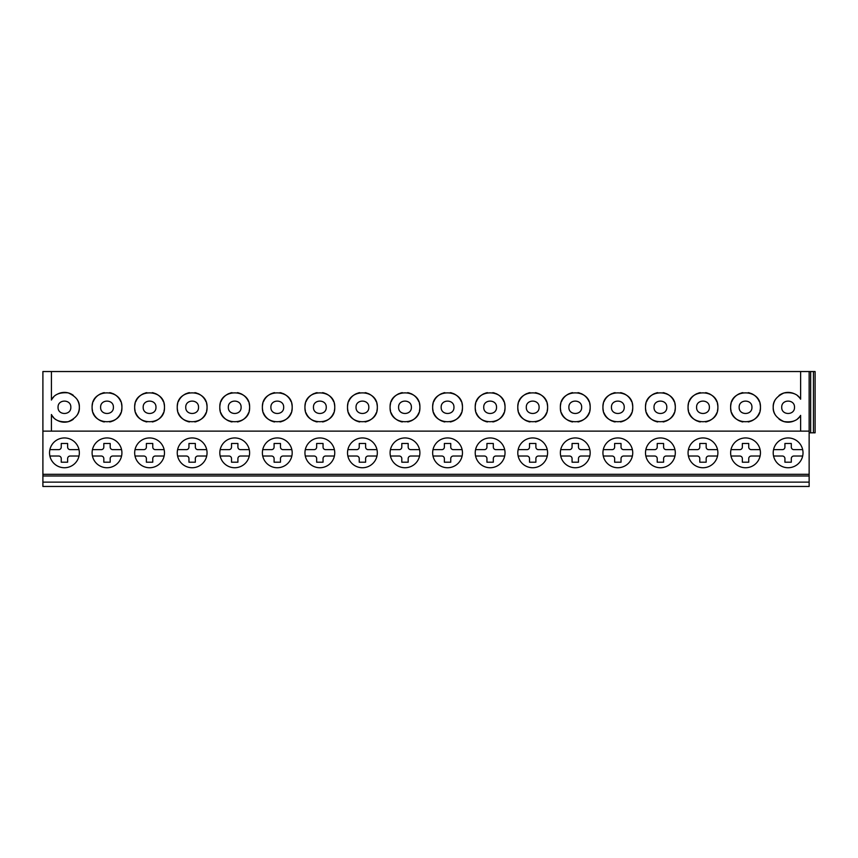 <?xml version="1.0" encoding="UTF-8"?>
<svg xmlns="http://www.w3.org/2000/svg" width="858" height="858" viewBox="0 0 858 858"><rect width="100%" height="100%" fill="white"/><g stroke="black" fill="none" stroke-linecap="round" stroke-linejoin="round"><path stroke-width="1.29" d="M42.9 394.948L42.9 371.535L815.1 371.535L815.1 432.829L809.137 432.829M42.9 432.829L42.9 371.535L42.9 432.829M809.137 371.535L809.137 486.465L42.9 486.465L42.9 371.535M58.054 407.293C57.7 415.519 71.171 415.519 70.828 407.293C71.171 399.056 57.7 399.056 58.054 407.293M92.6 403.517A14.897 14.897 0 0 0 92.106 407.293C91.291 426.501 122.726 426.501 121.911 407.293C122.726 388.084 91.291 388.084 92.106 407.293A14.897 14.897 0 0 0 92.6 411.057M100.622 407.293C100.268 415.519 113.749 415.519 113.395 407.293C113.749 399.056 100.268 399.056 100.622 407.293M135.167 403.517A14.897 14.897 0 0 0 134.674 407.293C133.859 426.501 165.294 426.501 164.479 407.293C165.294 388.084 133.859 388.084 134.674 407.293A14.897 14.897 0 0 0 135.167 411.057M143.189 407.293C142.846 415.519 156.317 415.519 155.963 407.293C156.317 399.056 142.846 399.056 143.189 407.293M177.735 403.517A14.897 14.897 0 0 0 177.252 407.293C176.437 426.501 207.861 426.501 207.046 407.293C207.861 388.084 176.437 388.084 177.252 407.293A14.897 14.897 0 0 0 177.735 411.057M185.757 407.293C185.414 415.519 198.884 415.519 198.53 407.293C198.884 399.056 185.414 399.056 185.757 407.293M220.302 403.517A14.897 14.897 0 0 0 219.82 407.293C219.004 426.501 250.429 426.501 249.614 407.293C250.429 388.084 219.004 388.084 219.82 407.293A14.897 14.897 0 0 0 220.302 411.057M228.335 407.293C227.981 415.519 241.452 415.519 241.098 407.293C241.452 399.056 227.981 399.056 228.335 407.293M262.87 403.517A14.897 14.897 0 0 0 262.387 407.293C261.572 426.501 292.996 426.501 292.181 407.293C292.996 388.084 261.572 388.084 262.387 407.293A14.897 14.897 0 0 0 262.87 411.057M270.903 407.293C270.549 415.519 284.019 415.519 283.666 407.293C284.019 399.056 270.549 399.056 270.903 407.293M305.437 403.517A14.897 14.897 0 0 0 304.955 407.293C304.14 426.501 335.564 426.501 334.749 407.293C335.564 388.084 304.14 388.084 304.955 407.293A14.897 14.897 0 0 0 305.437 411.057M313.47 407.293C313.116 415.519 326.587 415.519 326.244 407.293C326.587 399.056 313.116 399.056 313.47 407.293M348.005 403.517A14.897 14.897 0 0 0 347.522 407.293C346.707 426.501 378.131 426.501 377.316 407.293C378.131 388.084 346.707 388.084 347.522 407.293A14.897 14.897 0 0 0 348.005 411.057M356.038 407.293C355.684 415.519 369.154 415.519 368.811 407.293C369.154 399.056 355.684 399.056 356.038 407.293M390.572 403.517A14.897 14.897 0 0 0 390.09 407.293C389.275 426.501 420.71 426.501 419.894 407.293C420.71 388.084 389.275 388.084 390.09 407.293A14.897 14.897 0 0 0 390.572 411.057M398.605 407.293C398.251 415.519 411.733 415.519 411.379 407.293C411.733 399.056 398.251 399.056 398.605 407.293M433.151 403.517A14.897 14.897 0 0 0 432.657 407.293C431.842 426.501 463.277 426.501 462.462 407.293C463.277 388.084 431.842 388.084 432.657 407.293A14.897 14.897 0 0 0 433.151 411.057M441.173 407.293C440.819 415.519 454.3 415.519 453.946 407.293C454.3 399.056 440.819 399.056 441.173 407.293M475.718 403.517A14.897 14.897 0 0 0 475.225 407.293C474.42 426.501 505.845 426.501 505.03 407.293C505.845 388.084 474.42 388.084 475.225 407.293A14.897 14.897 0 0 0 475.718 411.057M483.74 407.293C483.397 415.519 496.868 415.519 496.514 407.293C496.868 399.056 483.397 399.056 483.74 407.293M518.286 403.517A14.897 14.897 0 0 0 517.803 407.293C516.988 426.501 548.412 426.501 547.597 407.293C548.412 388.084 516.988 388.084 517.803 407.293A14.897 14.897 0 0 0 518.286 411.057M526.308 407.293C525.965 415.519 539.435 415.519 539.081 407.293C539.435 399.056 525.965 399.056 526.308 407.293M560.853 403.517A14.897 14.897 0 0 0 560.371 407.293C559.555 426.501 590.98 426.501 590.165 407.293C590.98 388.084 559.555 388.084 560.371 407.293A14.897 14.897 0 0 0 560.853 411.057M568.886 407.293C568.532 415.519 582.003 415.519 581.649 407.293C582.003 399.056 568.532 399.056 568.886 407.293M603.421 403.517A14.897 14.897 0 0 0 602.938 407.293C602.123 426.501 633.547 426.501 632.732 407.293C633.547 388.084 602.123 388.084 602.938 407.293A14.897 14.897 0 0 0 603.421 411.057M611.454 407.293C611.1 415.519 624.57 415.519 624.216 407.293C624.57 399.056 611.1 399.056 611.454 407.293M645.988 403.517A14.897 14.897 0 0 0 645.506 407.293C644.69 426.501 676.115 426.501 675.3 407.293C676.115 388.084 644.69 388.084 645.506 407.293A14.897 14.897 0 0 0 645.988 411.057M654.021 407.293C653.667 415.519 667.138 415.519 666.795 407.293C667.138 399.056 653.667 399.056 654.021 407.293M688.556 403.517A14.897 14.897 0 0 0 688.073 407.293C687.258 426.501 718.682 426.501 717.878 407.293C718.682 388.084 687.258 388.084 688.073 407.293A14.897 14.897 0 0 0 688.556 411.057M696.589 407.293C696.235 415.519 709.705 415.519 709.362 407.293C709.705 399.056 696.235 399.056 696.589 407.293M731.123 403.517A14.897 14.897 0 0 0 730.641 407.293C729.826 426.501 761.26 426.501 760.445 407.293C761.26 388.084 729.826 388.084 730.641 407.293A14.897 14.897 0 0 0 731.123 411.057M739.156 407.293C738.802 415.519 752.284 415.519 751.93 407.293C752.284 399.056 738.802 399.056 739.156 407.293M42.9 431.124L51.416 431.124L51.416 414.521C54.022 420.055 59.61 422.458 68.179 421.718C76.03 418.189 79.751 413.384 79.344 407.293C79.751 401.19 76.03 396.385 68.179 392.867C59.61 392.127 54.022 394.519 51.416 400.053L51.416 371.535M797.575 395.785A14.897 14.897 0 0 1 800.621 399.206C797.693 393.994 792.116 391.924 783.901 392.996C776.404 396.568 772.844 401.329 773.208 407.293C772.844 413.256 776.404 418.018 783.901 421.578C792.116 422.662 797.693 420.592 800.621 415.379A14.897 14.897 0 0 1 797.575 418.801M800.621 399.206L800.621 371.535M809.137 431.124L800.621 431.124L800.621 415.379M781.724 407.293C781.37 415.519 794.851 415.519 794.497 407.293C794.851 399.056 781.37 399.056 781.724 407.293M93.157 412.773A14.897 14.897 0 0 0 96.471 417.825M96.686 418.039A14.897 14.897 0 0 0 101.523 421.139M102.392 421.46A14.897 14.897 0 0 0 104.301 421.943M109.717 421.943A14.897 14.897 0 0 0 111.626 421.46M112.495 421.139A14.897 14.897 0 0 0 117.332 418.039M117.546 417.825A14.897 14.897 0 0 0 120.86 412.773M121.418 411.057A14.897 14.897 0 0 0 121.418 403.517M120.86 401.801A14.897 14.897 0 0 0 117.546 396.75M117.332 396.546A14.897 14.897 0 0 0 112.495 393.436M111.626 393.125A14.897 14.897 0 0 0 109.717 392.642M104.301 392.642A14.897 14.897 0 0 0 102.392 393.125M101.523 393.436A14.897 14.897 0 0 0 96.686 396.546M96.471 396.75A14.897 14.897 0 0 0 93.157 401.801M794.304 420.838A14.897 14.897 0 0 1 784.223 421.675M783.901 421.578A14.897 14.897 0 0 1 779.021 419.09M775.557 415.315A14.897 14.897 0 0 1 775.557 399.27M779.021 395.484A14.897 14.897 0 0 1 783.901 392.996M784.223 392.91A14.897 14.897 0 0 1 794.304 393.736M51.416 400.053A14.897 14.897 0 0 1 53.646 397.018M57.497 394.112A14.897 14.897 0 0 1 67.846 392.782M68.179 392.867A14.897 14.897 0 0 1 73.284 395.302M76.909 399.142A14.897 14.897 0 0 1 76.909 415.444M73.284 419.283A14.897 14.897 0 0 1 68.179 421.718M67.846 421.793A14.897 14.897 0 0 1 57.497 420.474M53.646 417.567A14.897 14.897 0 0 1 51.416 414.521M135.725 412.773A14.897 14.897 0 0 0 139.039 417.825M139.253 418.039A14.897 14.897 0 0 0 144.09 421.139M144.959 421.46A14.897 14.897 0 0 0 146.868 421.943M152.284 421.943A14.897 14.897 0 0 0 154.193 421.46M155.062 421.139A14.897 14.897 0 0 0 159.899 418.039M160.114 417.825A14.897 14.897 0 0 0 163.428 412.773M163.996 411.057A14.897 14.897 0 0 0 163.996 403.517M163.428 401.801A14.897 14.897 0 0 0 160.114 396.75M159.899 396.546A14.897 14.897 0 0 0 155.062 393.436M154.193 393.125A14.897 14.897 0 0 0 152.284 392.642M146.868 392.642A14.897 14.897 0 0 0 144.959 393.125M144.09 393.436A14.897 14.897 0 0 0 139.253 396.546M139.039 396.75A14.897 14.897 0 0 0 135.725 401.801M178.292 412.773A14.897 14.897 0 0 0 181.606 417.825M181.821 418.039A14.897 14.897 0 0 0 186.658 421.139M187.527 421.46A14.897 14.897 0 0 0 189.436 421.943M194.863 421.943A14.897 14.897 0 0 0 196.761 421.46M197.63 421.139A14.897 14.897 0 0 0 202.467 418.039M202.681 417.825A14.897 14.897 0 0 0 205.995 412.773M206.564 411.057A14.897 14.897 0 0 0 206.564 403.517M205.995 401.801A14.897 14.897 0 0 0 202.681 396.75M202.467 396.546A14.897 14.897 0 0 0 197.63 393.436M196.761 393.125A14.897 14.897 0 0 0 194.863 392.642M189.436 392.642A14.897 14.897 0 0 0 187.527 393.125M186.658 393.436A14.897 14.897 0 0 0 181.821 396.546M181.606 396.75A14.897 14.897 0 0 0 178.292 401.801M220.86 412.773A14.897 14.897 0 0 0 224.185 417.825M224.399 418.039A14.897 14.897 0 0 0 229.236 421.139M230.094 421.46A14.897 14.897 0 0 0 232.003 421.943M237.43 421.943A14.897 14.897 0 0 0 239.328 421.46M240.197 421.139A14.897 14.897 0 0 0 245.034 418.039M245.249 417.825A14.897 14.897 0 0 0 248.573 412.773M249.131 411.057A14.897 14.897 0 0 0 249.131 403.517M248.573 401.801A14.897 14.897 0 0 0 245.249 396.75M245.034 396.546A14.897 14.897 0 0 0 240.197 393.436M239.328 393.125A14.897 14.897 0 0 0 237.43 392.642M232.003 392.642A14.897 14.897 0 0 0 230.094 393.125M229.236 393.436A14.897 14.897 0 0 0 224.399 396.546M224.185 396.75A14.897 14.897 0 0 0 220.86 401.801M263.427 412.773A14.897 14.897 0 0 0 266.752 417.825M266.967 418.039A14.897 14.897 0 0 0 271.804 421.139M272.672 421.46A14.897 14.897 0 0 0 274.571 421.943M279.998 421.943A14.897 14.897 0 0 0 281.896 421.46M282.765 421.139A14.897 14.897 0 0 0 287.602 418.039M287.816 417.825A14.897 14.897 0 0 0 291.141 412.773M291.699 411.057A14.897 14.897 0 0 0 291.699 403.517M291.141 401.801A14.897 14.897 0 0 0 287.816 396.75M287.602 396.546A14.897 14.897 0 0 0 282.765 393.436M281.896 393.125A14.897 14.897 0 0 0 279.998 392.642M274.571 392.642A14.897 14.897 0 0 0 272.672 393.125M271.804 393.436A14.897 14.897 0 0 0 266.967 396.546M266.752 396.75A14.897 14.897 0 0 0 263.427 401.801M305.995 412.773A14.897 14.897 0 0 0 309.32 417.825M309.534 418.039A14.897 14.897 0 0 0 314.371 421.139M315.24 421.46A14.897 14.897 0 0 0 317.138 421.943M322.565 421.943A14.897 14.897 0 0 0 324.474 421.46M325.343 421.139A14.897 14.897 0 0 0 330.18 418.039M330.384 417.825A14.897 14.897 0 0 0 333.708 412.773M334.266 411.057A14.897 14.897 0 0 0 334.266 403.517M333.708 401.801A14.897 14.897 0 0 0 330.384 396.75M330.18 396.546A14.897 14.897 0 0 0 325.343 393.436M324.474 393.125A14.897 14.897 0 0 0 322.565 392.642M317.138 392.642A14.897 14.897 0 0 0 315.24 393.125M314.371 393.436A14.897 14.897 0 0 0 309.534 396.546M309.32 396.75A14.897 14.897 0 0 0 305.995 401.801M348.573 412.773A14.897 14.897 0 0 0 351.887 417.825M352.102 418.039A14.897 14.897 0 0 0 356.939 421.139M357.807 421.46A14.897 14.897 0 0 0 359.716 421.943M365.133 421.943A14.897 14.897 0 0 0 367.042 421.46M367.91 421.139A14.897 14.897 0 0 0 372.747 418.039M372.962 417.825A14.897 14.897 0 0 0 376.276 412.773M376.834 411.057A14.897 14.897 0 0 0 376.834 403.517M376.276 401.801A14.897 14.897 0 0 0 372.962 396.75M372.747 396.546A14.897 14.897 0 0 0 367.91 393.436M367.042 393.125A14.897 14.897 0 0 0 365.133 392.642M359.716 392.642A14.897 14.897 0 0 0 357.807 393.125M356.939 393.436A14.897 14.897 0 0 0 352.102 396.546M351.887 396.75A14.897 14.897 0 0 0 348.573 401.801M391.141 412.773A14.897 14.897 0 0 0 394.455 417.825M394.669 418.039A14.897 14.897 0 0 0 399.506 421.139M400.375 421.46A14.897 14.897 0 0 0 402.284 421.943M407.7 421.943A14.897 14.897 0 0 0 409.609 421.46M410.478 421.139A14.897 14.897 0 0 0 415.315 418.039M415.529 417.825A14.897 14.897 0 0 0 418.843 412.773M419.401 411.057A14.897 14.897 0 0 0 419.401 403.517M418.843 401.801A14.897 14.897 0 0 0 415.529 396.75M415.315 396.546A14.897 14.897 0 0 0 410.478 393.436M409.609 393.125A14.897 14.897 0 0 0 407.7 392.642M402.284 392.642A14.897 14.897 0 0 0 400.375 393.125M399.506 393.436A14.897 14.897 0 0 0 394.669 396.546M394.455 396.75A14.897 14.897 0 0 0 391.141 401.801M433.708 412.773A14.897 14.897 0 0 0 437.022 417.825M437.237 418.039A14.897 14.897 0 0 0 442.074 421.139M442.942 421.46A14.897 14.897 0 0 0 444.852 421.943M450.268 421.943A14.897 14.897 0 0 0 452.177 421.46M453.045 421.139A14.897 14.897 0 0 0 457.882 418.039M458.097 417.825A14.897 14.897 0 0 0 461.411 412.773M461.979 411.057A14.897 14.897 0 0 0 461.979 403.517M461.411 401.801A14.897 14.897 0 0 0 458.097 396.75M457.882 396.546A14.897 14.897 0 0 0 453.045 393.436M452.177 393.125A14.897 14.897 0 0 0 450.268 392.642M444.852 392.642A14.897 14.897 0 0 0 442.942 393.125M442.074 393.436A14.897 14.897 0 0 0 437.237 396.546M437.022 396.75A14.897 14.897 0 0 0 433.708 401.801M476.276 412.773A14.897 14.897 0 0 0 479.59 417.825M479.804 418.039A14.897 14.897 0 0 0 484.641 421.139M485.51 421.46A14.897 14.897 0 0 0 487.419 421.943M492.835 421.943A14.897 14.897 0 0 0 494.744 421.46M495.613 421.139A14.897 14.897 0 0 0 500.45 418.039M500.664 417.825A14.897 14.897 0 0 0 503.978 412.773M504.547 411.057A14.897 14.897 0 0 0 504.547 403.517M503.978 401.801A14.897 14.897 0 0 0 500.664 396.75M500.45 396.546A14.897 14.897 0 0 0 495.613 393.436M494.744 393.125A14.897 14.897 0 0 0 492.835 392.642M487.419 392.642A14.897 14.897 0 0 0 485.51 393.125M484.641 393.436A14.897 14.897 0 0 0 479.804 396.546M479.59 396.75A14.897 14.897 0 0 0 476.276 401.801M518.843 412.773A14.897 14.897 0 0 0 522.157 417.825M522.372 418.039A14.897 14.897 0 0 0 527.209 421.139M528.078 421.46A14.897 14.897 0 0 0 529.987 421.943M535.413 421.943A14.897 14.897 0 0 0 537.312 421.46M538.181 421.139A14.897 14.897 0 0 0 543.017 418.039M543.232 417.825A14.897 14.897 0 0 0 546.546 412.773M547.114 411.057A14.897 14.897 0 0 0 547.114 403.517M546.546 401.801A14.897 14.897 0 0 0 543.232 396.75M543.017 396.546A14.897 14.897 0 0 0 538.181 393.436M537.312 393.125A14.897 14.897 0 0 0 535.413 392.642M529.987 392.642A14.897 14.897 0 0 0 528.078 393.125M527.209 393.436A14.897 14.897 0 0 0 522.372 396.546M522.157 396.75A14.897 14.897 0 0 0 518.843 401.801M561.411 412.773A14.897 14.897 0 0 0 564.736 417.825M564.95 418.039A14.897 14.897 0 0 0 569.787 421.139M570.645 421.46A14.897 14.897 0 0 0 572.554 421.943M577.981 421.943A14.897 14.897 0 0 0 579.879 421.46M580.748 421.139A14.897 14.897 0 0 0 585.585 418.039M585.8 417.825A14.897 14.897 0 0 0 589.124 412.773M589.682 411.057A14.897 14.897 0 0 0 589.682 403.517M589.124 401.801A14.897 14.897 0 0 0 585.8 396.75M585.585 396.546A14.897 14.897 0 0 0 580.748 393.436M579.879 393.125A14.897 14.897 0 0 0 577.981 392.642M572.554 392.642A14.897 14.897 0 0 0 570.645 393.125M569.787 393.436A14.897 14.897 0 0 0 564.95 396.546M564.736 396.75A14.897 14.897 0 0 0 561.411 401.801M603.978 412.773A14.897 14.897 0 0 0 607.303 417.825M607.518 418.039A14.897 14.897 0 0 0 612.355 421.139M613.223 421.46A14.897 14.897 0 0 0 615.122 421.943M620.548 421.943A14.897 14.897 0 0 0 622.447 421.46M623.316 421.139A14.897 14.897 0 0 0 628.153 418.039M628.367 417.825A14.897 14.897 0 0 0 631.692 412.773M632.249 411.057A14.897 14.897 0 0 0 632.249 403.517M631.692 401.801A14.897 14.897 0 0 0 628.367 396.75M628.153 396.546A14.897 14.897 0 0 0 623.316 393.436M622.447 393.125A14.897 14.897 0 0 0 620.548 392.642M615.122 392.642A14.897 14.897 0 0 0 613.223 393.125M612.355 393.436A14.897 14.897 0 0 0 607.518 396.546M607.303 396.75A14.897 14.897 0 0 0 603.978 401.801M646.557 412.773A14.897 14.897 0 0 0 649.871 417.825M650.085 418.039A14.897 14.897 0 0 0 654.922 421.139M655.791 421.46A14.897 14.897 0 0 0 657.689 421.943M663.116 421.943A14.897 14.897 0 0 0 665.025 421.46M665.894 421.139A14.897 14.897 0 0 0 670.731 418.039M670.935 417.825A14.897 14.897 0 0 0 674.259 412.773M674.817 411.057A14.897 14.897 0 0 0 674.817 403.517M674.259 401.801A14.897 14.897 0 0 0 670.935 396.75M670.731 396.546A14.897 14.897 0 0 0 665.894 393.436M665.025 393.125A14.897 14.897 0 0 0 663.116 392.642M657.689 392.642A14.897 14.897 0 0 0 655.791 393.125M654.922 393.436A14.897 14.897 0 0 0 650.085 396.546M649.871 396.75A14.897 14.897 0 0 0 646.557 401.801M689.124 412.773A14.897 14.897 0 0 0 692.438 417.825M692.653 418.039A14.897 14.897 0 0 0 697.49 421.139M698.358 421.46A14.897 14.897 0 0 0 700.267 421.943M705.684 421.943A14.897 14.897 0 0 0 707.593 421.46M708.461 421.139A14.897 14.897 0 0 0 713.298 418.039M713.513 417.825A14.897 14.897 0 0 0 716.827 412.773M717.385 411.057A14.897 14.897 0 0 0 717.385 403.517M716.827 401.801A14.897 14.897 0 0 0 713.513 396.75M713.298 396.546A14.897 14.897 0 0 0 708.461 393.436M707.593 393.125A14.897 14.897 0 0 0 705.684 392.642M700.267 392.642A14.897 14.897 0 0 0 698.358 393.125M697.49 393.436A14.897 14.897 0 0 0 692.653 396.546M692.438 396.75A14.897 14.897 0 0 0 689.124 401.801M731.692 412.773A14.897 14.897 0 0 0 735.006 417.825M735.22 418.039A14.897 14.897 0 0 0 740.057 421.139M740.926 421.46A14.897 14.897 0 0 0 742.835 421.943M748.251 421.943A14.897 14.897 0 0 0 750.16 421.46M751.029 421.139A14.897 14.897 0 0 0 755.866 418.039M756.08 417.825A14.897 14.897 0 0 0 759.394 412.773M759.952 411.057A14.897 14.897 0 0 0 759.952 403.517M759.394 401.801A14.897 14.897 0 0 0 756.08 396.75M755.866 396.546A14.897 14.897 0 0 0 751.029 393.436M750.16 393.125A14.897 14.897 0 0 0 748.251 392.642M742.835 392.642A14.897 14.897 0 0 0 740.926 393.125M740.057 393.436A14.897 14.897 0 0 0 735.22 396.546M735.006 396.75A14.897 14.897 0 0 0 731.692 401.801M51.416 431.124L800.621 431.124M121.911 452.842A14.897 14.897 0 0 0 107.014 437.945A14.897 14.897 0 0 0 92.106 452.842A14.897 14.897 0 0 0 107.014 467.739A14.897 14.897 0 0 0 121.911 452.842M164.479 452.842A14.897 14.897 0 0 0 149.582 437.945A14.897 14.897 0 0 0 134.674 452.842A14.897 14.897 0 0 0 149.582 467.739A14.897 14.897 0 0 0 164.479 452.842M207.046 452.842A14.897 14.897 0 0 0 192.149 437.945A14.897 14.897 0 0 0 177.252 452.842A14.897 14.897 0 0 0 192.149 467.739A14.897 14.897 0 0 0 207.046 452.842M249.614 452.842A14.897 14.897 0 0 0 234.717 437.945A14.897 14.897 0 0 0 219.82 452.842A14.897 14.897 0 0 0 234.717 467.739A14.897 14.897 0 0 0 249.614 452.842M292.181 452.842A14.897 14.897 0 0 0 277.284 437.945A14.897 14.897 0 0 0 262.387 452.842A14.897 14.897 0 0 0 277.284 467.739A14.897 14.897 0 0 0 292.181 452.842M334.749 452.842A14.897 14.897 0 0 0 319.852 437.945A14.897 14.897 0 0 0 304.955 452.842A14.897 14.897 0 0 0 319.852 467.739A14.897 14.897 0 0 0 334.749 452.842M377.316 452.842A14.897 14.897 0 0 0 362.419 437.945A14.897 14.897 0 0 0 347.522 452.842A14.897 14.897 0 0 0 362.419 467.739A14.897 14.897 0 0 0 377.316 452.842M419.894 452.842A14.897 14.897 0 0 0 404.987 437.945A14.897 14.897 0 0 0 390.09 452.842A14.897 14.897 0 0 0 404.987 467.739A14.897 14.897 0 0 0 419.894 452.842M462.462 452.842A14.897 14.897 0 0 0 447.565 437.945A14.897 14.897 0 0 0 432.657 452.842A14.897 14.897 0 0 0 447.565 467.739A14.897 14.897 0 0 0 462.462 452.842M505.03 452.842A14.897 14.897 0 0 0 490.132 437.945A14.897 14.897 0 0 0 475.225 452.842A14.897 14.897 0 0 0 490.132 467.739A14.897 14.897 0 0 0 505.03 452.842M547.597 452.842A14.897 14.897 0 0 0 532.7 437.945A14.897 14.897 0 0 0 517.803 452.842A14.897 14.897 0 0 0 532.7 467.739A14.897 14.897 0 0 0 547.597 452.842M590.165 452.842A14.897 14.897 0 0 0 575.268 437.945A14.897 14.897 0 0 0 560.371 452.842A14.897 14.897 0 0 0 575.268 467.739A14.897 14.897 0 0 0 590.165 452.842M632.732 452.842A14.897 14.897 0 0 0 617.835 437.945A14.897 14.897 0 0 0 602.938 452.842A14.897 14.897 0 0 0 617.835 467.739A14.897 14.897 0 0 0 632.732 452.842M675.3 452.842A14.897 14.897 0 0 0 660.403 437.945A14.897 14.897 0 0 0 645.506 452.842A14.897 14.897 0 0 0 660.403 467.739A14.897 14.897 0 0 0 675.3 452.842M717.878 452.842A14.897 14.897 0 0 0 702.97 437.945A14.897 14.897 0 0 0 688.073 452.842A14.897 14.897 0 0 0 702.97 467.739A14.897 14.897 0 0 0 717.878 452.842M760.445 452.842A14.897 14.897 0 0 0 745.538 437.945A14.897 14.897 0 0 0 730.641 452.842A14.897 14.897 0 0 0 745.538 467.739A14.897 14.897 0 0 0 760.445 452.842M803.013 452.842A14.897 14.897 0 0 0 788.116 437.945A14.897 14.897 0 0 0 773.208 452.842A14.897 14.897 0 0 0 788.116 467.739A14.897 14.897 0 0 0 803.013 452.842M79.344 452.842A14.897 14.897 0 0 0 64.436 437.945A14.897 14.897 0 0 0 49.539 452.842A14.897 14.897 0 0 0 64.436 467.739A14.897 14.897 0 0 0 79.344 452.842M49.882 456.027L58.698 456.027A2.553 2.553 0 0 1 61.25 458.59L61.25 462.205L67.632 462.205L67.632 458.59A2.553 2.553 0 0 1 70.184 456.027L78.99 456.027M78.99 449.646L70.184 449.646A2.553 2.553 0 0 1 67.632 447.093L67.632 443.479L61.25 443.479L61.25 447.093A2.553 2.553 0 0 1 58.698 449.646L49.882 449.646M92.46 456.027L101.265 456.027A2.553 2.553 0 0 1 103.818 458.59L103.818 462.205L110.199 462.205L110.199 458.59A2.553 2.553 0 0 1 112.752 456.027L121.557 456.027M121.557 449.646L112.752 449.646A2.553 2.553 0 0 1 110.199 447.093L110.199 443.479L103.818 443.479L103.818 447.093A2.553 2.553 0 0 1 101.265 449.646L92.46 449.646M135.028 456.027L143.833 456.027A2.553 2.553 0 0 1 146.386 458.59L146.386 462.205L152.767 462.205L152.767 458.59A2.553 2.553 0 0 1 155.319 456.027L164.135 456.027M164.135 449.646L155.319 449.646A2.553 2.553 0 0 1 152.767 447.093L152.767 443.479L146.386 443.479L146.386 447.093A2.553 2.553 0 0 1 143.833 449.646L135.028 449.646M177.595 456.027L186.401 456.027A2.553 2.553 0 0 1 188.953 458.59L188.953 462.205L195.334 462.205L195.334 458.59A2.553 2.553 0 0 1 197.898 456.027L206.703 456.027M206.703 449.646L197.898 449.646A2.553 2.553 0 0 1 195.334 447.093L195.334 443.479L188.953 443.479L188.953 447.093A2.553 2.553 0 0 1 186.401 449.646L177.595 449.646M220.163 456.027L228.968 456.027A2.553 2.553 0 0 1 231.521 458.59L231.521 462.205L237.913 462.205L237.913 458.59A2.553 2.553 0 0 1 240.465 456.027L249.27 456.027M249.27 449.646L240.465 449.646A2.553 2.553 0 0 1 237.913 447.093L237.913 443.479L231.521 443.479L231.521 447.093A2.553 2.553 0 0 1 228.968 449.646L220.163 449.646M262.73 456.027L271.536 456.027A2.553 2.553 0 0 1 274.088 458.59L274.088 462.205L280.48 462.205L280.48 458.59A2.553 2.553 0 0 1 283.033 456.027L291.838 456.027M291.838 449.646L283.033 449.646A2.553 2.553 0 0 1 280.48 447.093L280.48 443.479L274.088 443.479L274.088 447.093A2.553 2.553 0 0 1 271.536 449.646L262.73 449.646M305.298 456.027L314.103 456.027A2.553 2.553 0 0 1 316.656 458.59L316.656 462.205L323.048 462.205L323.048 458.59A2.553 2.553 0 0 1 325.6 456.027L334.406 456.027M334.406 449.646L325.6 449.646A2.553 2.553 0 0 1 323.048 447.093L323.048 443.479L316.656 443.479L316.656 447.093A2.553 2.553 0 0 1 314.103 449.646L305.298 449.646M347.865 456.027L356.671 456.027A2.553 2.553 0 0 1 359.234 458.59L359.234 462.205L365.615 462.205L365.615 458.59A2.553 2.553 0 0 1 368.168 456.027L376.973 456.027M376.973 449.646L368.168 449.646A2.553 2.553 0 0 1 365.615 447.093L365.615 443.479L359.234 443.479L359.234 447.093A2.553 2.553 0 0 1 356.671 449.646L347.865 449.646M390.433 456.027L399.249 456.027A2.553 2.553 0 0 1 401.801 458.59L401.801 462.205L408.183 462.205L408.183 458.59A2.553 2.553 0 0 1 410.735 456.027L419.541 456.027M419.541 449.646L410.735 449.646A2.553 2.553 0 0 1 408.183 447.093L408.183 443.479L401.801 443.479L401.801 447.093A2.553 2.553 0 0 1 399.249 449.646L390.433 449.646M433.011 456.027L441.816 456.027A2.553 2.553 0 0 1 444.369 458.59L444.369 462.205L450.75 462.205L450.75 458.59A2.553 2.553 0 0 1 453.303 456.027L462.108 456.027M462.108 449.646L453.303 449.646A2.553 2.553 0 0 1 450.75 447.093L450.75 443.479L444.369 443.479L444.369 447.093A2.553 2.553 0 0 1 441.816 449.646L433.011 449.646M475.579 456.027L484.384 456.027A2.553 2.553 0 0 1 486.936 458.59L486.936 462.205L493.318 462.205L493.318 458.59A2.553 2.553 0 0 1 495.881 456.027L504.686 456.027M504.686 449.646L495.881 449.646A2.553 2.553 0 0 1 493.318 447.093L493.318 443.479L486.936 443.479L486.936 447.093A2.553 2.553 0 0 1 484.384 449.646L475.579 449.646M518.146 456.027L526.951 456.027A2.553 2.553 0 0 1 529.504 458.59L529.504 462.205L535.885 462.205L535.885 458.59A2.553 2.553 0 0 1 538.449 456.027L547.254 456.027M547.254 449.646L538.449 449.646A2.553 2.553 0 0 1 535.885 447.093L535.885 443.479L529.504 443.479L529.504 447.093A2.553 2.553 0 0 1 526.951 449.646L518.146 449.646M560.714 456.027L569.519 456.027A2.553 2.553 0 0 1 572.072 458.59L572.072 462.205L578.464 462.205L578.464 458.59A2.553 2.553 0 0 1 581.016 456.027L589.821 456.027M589.821 449.646L581.016 449.646A2.553 2.553 0 0 1 578.464 447.093L578.464 443.479L572.072 443.479L572.072 447.093A2.553 2.553 0 0 1 569.519 449.646L560.714 449.646M603.281 456.027L612.086 456.027A2.553 2.553 0 0 1 614.639 458.59L614.639 462.205L621.031 462.205L621.031 458.59A2.553 2.553 0 0 1 623.584 456.027L632.389 456.027M632.389 449.646L623.584 449.646A2.553 2.553 0 0 1 621.031 447.093L621.031 443.479L614.639 443.479L614.639 447.093A2.553 2.553 0 0 1 612.086 449.646L603.281 449.646M645.849 456.027L654.654 456.027A2.553 2.553 0 0 1 657.217 458.59L657.217 462.205L663.599 462.205L663.599 458.59A2.553 2.553 0 0 1 666.151 456.027L674.956 456.027M674.956 449.646L666.151 449.646A2.553 2.553 0 0 1 663.599 447.093L663.599 443.479L657.217 443.479L657.217 447.093A2.553 2.553 0 0 1 654.654 449.646L645.849 449.646M688.416 456.027L697.222 456.027A2.553 2.553 0 0 1 699.785 458.59L699.785 462.205L706.166 462.205L706.166 458.59A2.553 2.553 0 0 1 708.719 456.027L717.524 456.027M717.524 449.646L708.719 449.646A2.553 2.553 0 0 1 706.166 447.093L706.166 443.479L699.785 443.479L699.785 447.093A2.553 2.553 0 0 1 697.222 449.646L688.416 449.646M730.995 456.027L739.8 456.027A2.553 2.553 0 0 1 742.352 458.59L742.352 462.205L748.734 462.205L748.734 458.59A2.553 2.553 0 0 1 751.286 456.027L760.091 456.027M760.091 449.646L751.286 449.646A2.553 2.553 0 0 1 748.734 447.093L748.734 443.479L742.352 443.479L742.352 447.093A2.553 2.553 0 0 1 739.8 449.646L730.995 449.646M773.562 456.027L782.367 456.027A2.553 2.553 0 0 1 784.92 458.59L784.92 462.205L791.301 462.205L791.301 458.59A2.553 2.553 0 0 1 793.854 456.027L802.659 456.027M802.659 449.646L793.854 449.646A2.553 2.553 0 0 1 791.301 447.093L791.301 443.479L784.92 443.479L784.92 447.093A2.553 2.553 0 0 1 782.367 449.646L773.562 449.646M42.9 482.121L809.137 482.121M42.9 474.313L809.137 474.313M42.9 475.986L809.137 475.986M810.671 371.535L810.671 432.829M813.438 371.535L813.438 432.829"/></g></svg>
